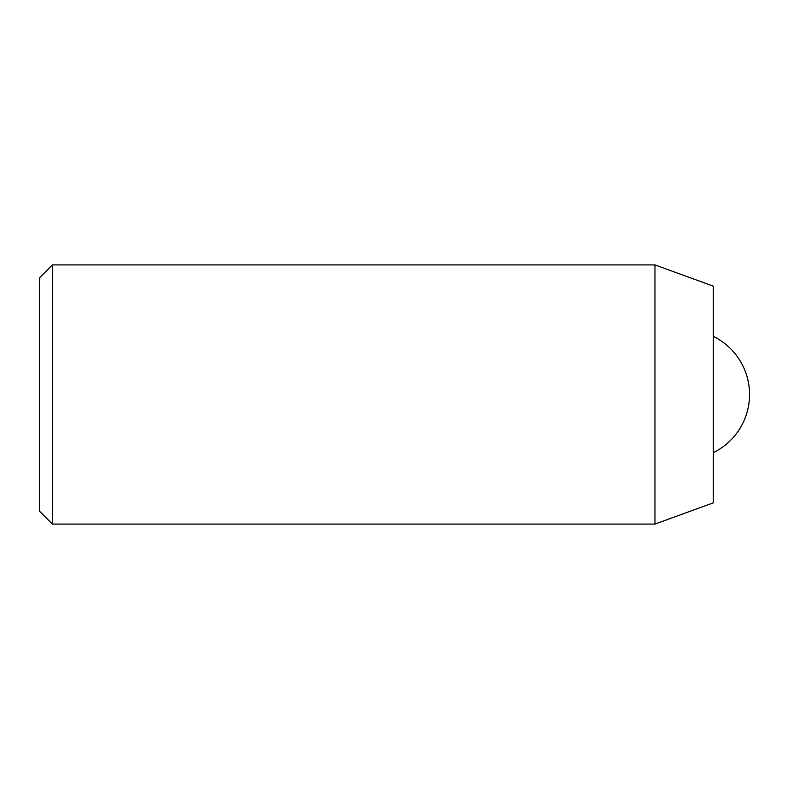<?xml version="1.0" encoding="UTF-8"?>
<svg xmlns="http://www.w3.org/2000/svg" width="789" height="789" viewBox="0 0 789 789"><rect width="100%" height="100%" fill="white"/><g stroke="black" fill="none" stroke-linecap="round" stroke-linejoin="round"><path stroke-width="1.18" d="M52.409 524.083L39.45 511.124L39.45 277.876L52.409 264.917L52.409 524.083L654.959 524.083L654.959 264.917L713.266 286.141L713.266 502.859L654.959 524.083M52.409 264.917L654.959 264.917M713.266 452.679A64.787 64.787 0 0 0 713.266 336.321"/></g></svg>
